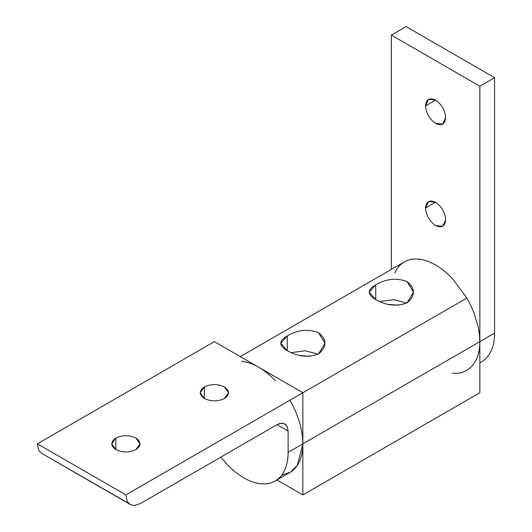 <?xml version="1.0" encoding="UTF-8"?>
<svg xmlns="http://www.w3.org/2000/svg" width="532" height="532" viewBox="0 0 532 532"><rect width="100%" height="100%" fill="white"/><g stroke="black" fill="none" stroke-linecap="round" stroke-linejoin="round"><path stroke-width="0.8" d="M425.514 208.098L435.602 202.28L428.466 201.568L425.514 208.098C426.159 215.493 429.517 221.319 435.602 225.575L442.737 226.28L445.69 219.749C445.045 212.354 441.686 206.529 435.602 202.28L425.514 208.098C426.159 201.448 429.517 199.507 435.602 202.28C441.686 206.529 445.045 212.354 445.69 219.749C445.045 226.406 441.686 228.348 435.602 225.575C429.517 221.319 426.159 215.493 425.514 208.098M425.514 105.921L435.602 100.102L425.514 105.921C426.159 113.316 429.517 119.141 435.602 123.397L442.737 124.102L445.69 117.572C445.045 110.177 441.686 104.352 435.602 100.096L428.466 99.391L425.514 105.921C426.159 99.271 429.517 97.329 435.602 100.096C441.686 104.352 445.045 110.177 445.69 117.572C445.045 124.229 441.686 126.164 435.602 123.397C429.517 119.141 426.159 113.316 425.514 105.921M452.533 373.078C468.173 375.479 480.529 361.261 479.844 341.644L479.844 86.204L391.359 35.112L391.359 269.398L391.359 35.112L406.109 26.6L391.359 35.112L479.844 86.204L479.844 341.644C479.831 348.413 478.714 354.279 476.479 359.253M481.633 361.773L481.633 361.773C485.769 359.366 488.968 355.689 491.229 350.741C493.457 345.767 494.58 339.895 494.594 333.132L479.844 341.644L494.594 333.132L494.594 77.685L479.844 86.204L494.594 77.685L406.109 26.6L494.594 77.685L494.594 333.132C494.594 339.908 493.47 345.773 491.229 350.741C488.981 355.702 485.783 359.379 481.633 361.773L479.844 362.811M289.913 472.463L275.164 480.981L289.913 472.463C294.05 470.055 297.248 466.378 299.503 461.43C301.737 456.456 302.854 450.584 302.868 443.821L288.125 452.34C288.111 459.103 286.987 464.968 284.753 469.942C282.499 474.89 279.3 478.574 275.164 480.981L275.164 480.981C271.007 483.362 266.226 484.286 260.806 483.768C255.387 483.216 249.741 481.254 243.875 477.882C238.01 474.484 232.371 469.929 226.945 464.217L220.847 457.121L226.945 464.217C232.364 469.942 238.01 474.491 243.875 477.882C249.747 481.267 255.387 483.229 260.806 483.768C266.233 484.306 271.014 483.375 275.164 480.981C279.313 478.587 282.512 474.903 284.753 469.942C287.001 464.981 288.125 459.109 288.125 452.34L302.868 443.821L297.322 465.387L290.465 472.137L281.667 475.196M130.214 504.456L41.729 453.37L130.214 504.456L128.944 503.518L127.015 500.778L125.891 494.906L37.406 443.821L38.53 449.693L39.381 451.196L41.729 453.37L39.381 451.196L38.53 449.693L37.406 443.821L214.383 341.644L302.868 392.736L302.868 443.821L302.868 392.736L125.891 494.906L127.015 500.778L128.944 503.518L131.663 505.087L41.729 453.37M140.641 503.425L135.002 505.387L131.663 505.087L135.002 505.387L140.641 503.425L277.032 424.682L288.125 431.086L287.28 426.671L285.83 424.609L282.578 423.193L279.905 423.459L277.032 424.682L140.641 503.425M115.863 449.613L115.863 438.029L111.713 443.821L115.863 449.613C122.553 452.732 129.236 452.732 135.926 449.613L140.076 443.821L135.926 438.029C129.236 434.91 122.553 434.91 115.863 438.029L115.863 449.613C110.457 445.75 110.457 441.893 115.863 438.029C122.553 434.91 129.236 434.91 135.926 438.029C141.332 441.893 141.332 445.75 135.926 449.613C129.236 452.732 122.553 452.732 115.863 449.613M204.355 398.521L204.355 386.944L200.198 392.736L204.355 398.521C211.038 401.647 217.728 401.647 224.411 398.521L228.567 392.736L224.411 386.944C217.728 383.818 211.038 383.818 204.355 386.944L204.355 398.521C198.941 394.664 198.941 390.801 204.355 386.944C211.038 383.818 217.728 383.818 224.411 386.944C229.824 390.801 229.824 394.664 224.411 398.521C217.728 401.647 211.038 401.647 204.355 398.521M288.125 431.086L288.125 452.34L288.125 431.086L277.032 424.682L281.275 423.206L284.873 423.904L287.28 426.671L288.125 431.086M125.891 494.906L302.868 392.736L214.383 341.644L37.406 443.821L125.891 494.906M466.89 298.04L302.868 392.736L466.89 298.04L452.533 278.675C447.113 272.969 441.467 268.414 435.602 265.016C429.736 261.644 424.09 259.683 418.671 259.124C413.258 258.605 408.47 259.536 404.313 261.917L404.313 261.917C400.177 264.324 396.985 268.002 394.724 272.949C396.972 267.988 400.17 264.311 404.313 261.917C408.463 259.516 413.251 258.592 418.671 259.124C424.09 259.663 429.736 261.624 435.602 265.016C441.467 268.401 447.113 272.956 452.533 278.675L466.89 298.04L470.7 305.268L466.89 298.04M302.489 436.938L302.868 443.821L479.844 341.644L479.465 334.761L478.341 327.552L473.919 312.676L470.7 305.268L473.919 312.676L478.341 327.552L479.465 334.761L479.844 341.644L302.868 443.821C302.675 429.696 298.359 415.159 289.913 400.217M287.24 350.668L287.24 335.918L280.763 343.28L287.24 350.668C278.662 345.72 278.662 340.799 287.24 335.918L287.24 350.668C297.667 356.693 308.088 357.79 318.502 353.966L324.979 343.24L318.502 332.62C308.075 328.736 297.654 329.84 287.24 335.918C297.654 329.84 308.075 328.736 318.502 332.62C327.08 339.709 327.08 346.824 318.502 353.966M375.725 299.583L375.725 284.826L369.248 292.194L375.725 299.583C367.153 294.635 367.153 289.714 375.725 284.826L375.725 299.583C386.152 305.601 396.573 306.705 406.993 302.881L413.464 292.148L406.993 281.534C396.566 277.651 386.139 278.748 375.725 284.826C386.139 278.748 396.566 277.651 406.993 281.534C415.565 288.623 415.565 295.739 406.993 302.881M398.621 305.268L388.141 304.331L398.621 305.268M379.629 301.538L393.833 299.669L406.588 303.1L393.833 299.669L379.629 301.538M310.129 356.354L299.649 355.416L310.129 356.354M291.137 352.623L305.341 350.761L318.096 354.192L305.341 350.761L291.137 352.623M276.953 479.95L302.868 494.913L302.868 443.821L302.868 494.913L479.844 392.736L479.844 341.644L479.844 392.736L302.868 494.913L276.953 479.95M241.694 361.301C247.121 361.853 252.76 363.815 258.625 367.186C264.49 370.591 270.136 375.146 275.556 380.852M404.313 261.917L240.298 356.606L404.32 261.917"/></g></svg>

